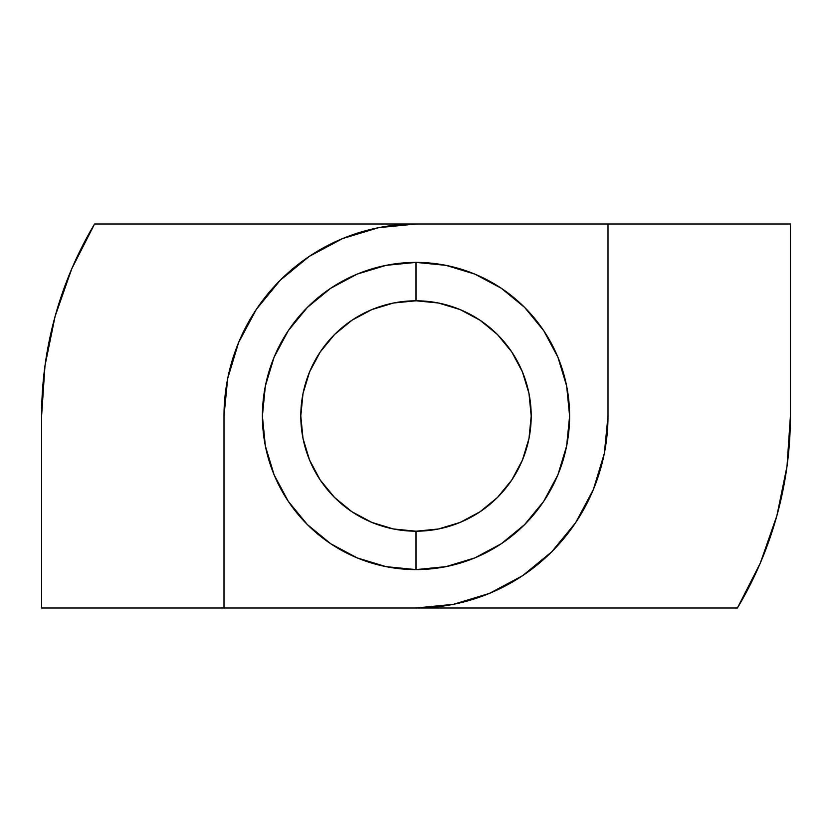 <?xml version="1.0" encoding="UTF-8"?>
<svg xmlns="http://www.w3.org/2000/svg" width="832" height="832" viewBox="0 0 832 832"><rect width="100%" height="100%" fill="white"/><g stroke="black" fill="none" stroke-linecap="round" stroke-linejoin="round"><path stroke-width="1.25" d="M416 262.402L416 300.799A115.201 115.201 0 0 1 531.201 416A115.201 115.201 0 0 1 416 531.201L416 569.598A153.598 153.598 0 0 0 569.598 416A153.598 153.598 0 0 0 416 262.402A153.598 153.598 0 0 1 569.598 416A153.598 153.598 0 0 1 416 569.598L445.962 566.644L474.781 557.908L501.332 543.712L524.607 524.607L543.712 501.332L557.908 474.781L566.644 445.962L569.598 416L566.644 386.038L557.908 357.219L543.712 330.668L524.607 307.393L501.332 288.288L474.781 274.092L445.962 265.356L416 262.402L386.038 265.356L357.219 274.092L330.668 288.288L307.393 307.393L288.288 330.668L274.092 357.219L265.356 386.038L262.402 416L265.356 445.962L274.092 474.781L288.288 501.332L307.393 524.607L330.668 543.712L357.219 557.908L386.038 566.644L416 569.598A153.598 153.598 0 0 1 262.402 416A153.598 153.598 0 0 1 416 262.402A153.598 153.598 0 0 0 262.402 416A153.598 153.598 0 0 0 416 569.598L416 531.201L438.474 528.986L460.086 522.434L480.002 511.784L497.463 497.463L511.784 480.002L522.434 460.086L528.986 438.474L531.201 416L528.986 393.526L522.434 371.914L511.784 351.998L497.463 334.537L480.002 320.216L460.086 309.566L438.474 303.014L416 300.799L393.526 303.014L371.914 309.566L351.998 320.216L334.537 334.537L320.216 351.998L309.566 371.914L303.014 393.526L300.799 416L303.014 438.474L309.566 460.086L320.216 480.002L334.537 497.463L351.998 511.784L371.914 522.434L393.526 528.986L416 531.201A115.201 115.201 0 0 1 300.799 416A115.201 115.201 0 0 1 416 300.799L416 262.402M94.578 223.995L71.718 268.871L55.089 316.41L44.99 365.747L41.6 416L41.6 608.005L737.422 608.005L223.995 608.005L223.995 416L227.687 378.539L238.618 342.524L256.36 309.327L280.238 280.238L309.327 256.36L342.524 238.618L378.539 227.687L416 223.995L790.4 223.995L790.4 416L790.4 223.995L608.005 223.995L608.005 416L604.313 453.461L593.382 489.476L575.64 522.673L551.762 551.762L522.673 575.64L489.476 593.382L453.461 604.313L416 608.005A192.005 192.005 0 0 0 608.005 416L608.005 223.995L94.578 223.995L416 223.995A192.005 192.005 0 0 0 223.995 416L223.995 608.005L41.6 608.005L41.6 416A374.4 374.4 0 0 1 94.578 223.995L303.129 223.995M737.422 608.005L760.282 563.129L776.911 515.59L787.01 466.253L790.4 416A374.4 374.4 0 0 1 737.422 608.005L528.871 608.005M575.64 522.673L593.382 489.476M256.36 309.327L238.618 342.524"/></g></svg>
